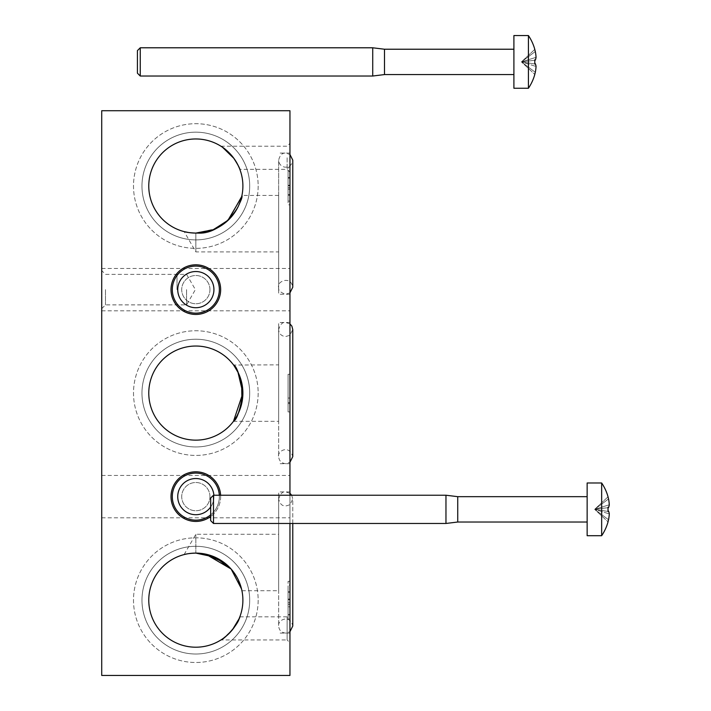 <?xml version="1.0" encoding="UTF-8"?>
<svg xmlns="http://www.w3.org/2000/svg" width="711" height="711" viewBox="0 0 711 711"><rect width="100%" height="100%" fill="white"/><g stroke="black" fill="none" stroke-linecap="round" stroke-linejoin="round"><path stroke-width="0.53" stroke-dasharray="3.56 2.67" d="M210.66 498.047L210.66 520.639M213.487 509.343L213.487 523.465L213.487 509.343M445.966 523.465L445.966 495.229L445.966 523.465M457.733 522.025L457.733 496.669L457.733 522.025M608.038 496.82L607.994 496.856A47.059 46.419 180 0 1 608.536 498.944A45.468 38.661 -46.2 0 1 609.283 504.774A45.468 16.566 -24.1 0 1 608.536 507.61A47.059 7.741 0 0 0 607.994 507.263A41.665 30.395 -90 0 1 607.994 511.431A47.059 7.741 180 0 0 608.536 511.076A45.468 16.566 -155.9 0 1 609.283 513.911A45.468 38.661 -133.8 0 1 608.536 519.741A47.059 46.419 0 0 1 607.994 521.838L608.038 521.874M601.657 505.014L601.657 535.703L601.657 505.014M587.144 535.703L587.144 482.991M587.144 509.343C587.144 525.429 587.144 525.429 587.144 509.343C587.144 493.256 587.144 493.256 587.144 509.343L587.144 522.025L587.144 509.343M587.144 522.025L587.144 496.669M607.994 496.856L594.672 509.343L607.994 496.856L594.672 509.343L608.536 498.944L594.672 509.343L609.283 513.911L594.672 509.343L607.994 511.431L594.672 509.343L608.536 507.61L594.672 509.343L609.283 504.774L594.672 509.343L608.536 519.741L594.672 509.343L607.994 496.856A47.059 46.419 180 0 1 608.536 498.944A45.468 38.661 -46.2 0 1 609.283 504.774A45.468 16.566 -24.1 0 1 608.536 507.61A47.059 7.741 0 0 0 607.994 507.263A41.665 30.395 -90 0 1 607.994 511.431A47.059 7.741 180 0 0 608.536 511.076A45.468 16.566 -155.9 0 1 609.283 513.911A45.468 38.661 -133.8 0 1 608.536 519.741L594.672 509.343L609.283 513.911L594.672 509.343L608.536 519.741A47.059 46.419 0 0 1 607.994 521.838L594.672 509.343L607.994 521.838M608.536 498.944L594.672 509.343L608.536 498.944M609.283 504.774L594.672 509.343L607.994 511.431L594.672 509.343L608.012 507.681L594.672 509.343L609.283 504.774M137.427 50.605L137.427 73.197M140.254 61.901L140.254 76.024L140.254 61.901M372.724 76.024L372.724 47.788L372.724 76.024M384.491 74.575L384.491 49.228L384.491 74.575M534.796 49.379L534.761 49.415A47.059 46.419 180 0 1 535.303 51.503A45.468 38.661 -46.2 0 1 536.05 57.333A45.468 16.566 -24.1 0 1 535.303 60.168A47.059 7.741 0 0 0 534.761 59.822A41.665 30.395 -90 0 1 534.761 63.981A47.059 7.741 180 0 0 535.303 63.634A45.468 16.566 -155.9 0 1 536.05 66.47A45.468 38.661 -133.8 0 1 535.303 72.3A47.059 46.419 0 0 1 534.761 74.397L534.796 74.433M528.424 57.573L528.424 88.253L528.424 57.573M513.902 88.253L513.902 35.55M513.902 61.901C513.902 77.988 513.902 77.988 513.902 61.901C513.902 45.815 513.902 45.815 513.902 61.901L513.902 49.228L513.902 61.901M513.902 74.575L513.902 49.228M534.761 49.415L521.439 61.901L534.761 49.415L521.439 61.901L535.303 51.503L521.439 61.901L536.05 66.47L521.439 61.901L534.761 63.981L521.439 61.901L535.303 60.168L521.439 61.901L536.05 57.333L521.439 61.901L535.303 72.3L521.439 61.901L534.761 49.415A47.059 46.419 180 0 1 535.303 51.503A45.468 38.661 -46.2 0 1 536.05 57.333A45.468 16.566 -24.1 0 1 535.303 60.168A47.059 7.741 0 0 0 534.761 59.822A41.665 30.395 -90 0 1 534.761 63.981A47.059 7.741 180 0 0 535.303 63.634A45.468 16.566 -155.9 0 1 536.05 66.47A45.468 38.661 -133.8 0 1 535.303 72.3L521.439 61.901L536.05 66.47L521.439 61.901L535.303 72.3A47.059 46.419 0 0 1 534.761 74.397L521.439 61.901L534.761 74.397M535.303 51.503L521.439 61.901L535.303 51.503M536.05 57.333L521.439 61.901L534.761 63.981L521.439 61.901L534.77 60.239L521.439 61.901L536.05 57.333M213.931 289.626A18.095 18.095 0 0 0 186.789 273.957A18.095 18.095 0 0 0 186.789 305.295A18.095 18.095 0 0 0 213.931 289.626A18.095 18.095 0 0 0 186.789 273.957A18.095 18.095 0 0 0 186.789 305.295A18.095 18.095 0 0 0 213.931 289.626M219.361 289.626A23.534 23.534 0 0 1 184.069 310.005A23.534 23.534 0 0 1 184.069 269.247A23.534 23.534 0 0 1 219.361 289.626A23.534 23.534 0 0 1 184.069 310.005A23.534 23.534 0 0 1 184.069 269.247A23.534 23.534 0 0 1 219.361 289.626A23.534 23.534 0 0 1 184.069 310.005A23.534 23.534 0 0 1 184.069 269.247A23.534 23.534 0 0 1 219.361 289.626A23.534 23.534 0 0 1 184.069 310.005A23.534 23.534 0 0 1 184.069 269.247A23.534 23.534 0 0 1 219.361 289.626A23.534 23.534 0 0 0 184.069 269.247A23.534 23.534 0 0 0 184.069 310.005A23.534 23.534 0 0 0 219.361 289.626A23.534 23.534 0 0 0 184.069 269.247A23.534 23.534 0 0 0 184.069 310.005A23.534 23.534 0 0 0 219.361 289.626M209.949 289.626A14.122 14.122 0 0 0 188.771 277.397A14.122 14.122 0 0 0 188.771 301.855A14.122 14.122 0 0 0 209.949 289.626A14.122 14.122 0 0 0 188.771 277.397A14.122 14.122 0 0 0 188.771 301.855A14.122 14.122 0 0 0 209.949 289.626M213.931 496.625A18.095 18.095 0 0 0 186.789 480.947A18.095 18.095 0 0 0 186.789 512.293A18.095 18.095 0 0 0 213.931 496.625A18.095 18.095 0 0 1 210.66 506.987A18.095 18.095 0 0 0 213.878 495.229A18.095 18.095 0 0 1 213.931 496.625A18.095 18.095 0 0 0 186.789 480.947A18.095 18.095 0 0 0 186.789 512.293A18.095 18.095 0 0 0 213.931 496.625M219.361 496.625A23.534 23.534 0 0 1 210.66 514.888A23.534 23.534 0 0 0 219.361 496.625A23.534 23.534 0 0 1 184.069 517.004A23.534 23.534 0 0 1 184.069 476.246A23.534 23.534 0 0 1 219.361 496.625A23.534 23.534 0 0 1 184.069 517.004A23.534 23.534 0 0 1 184.069 476.246A23.534 23.534 0 0 1 219.361 496.625A23.534 23.534 0 0 1 184.069 517.004A23.534 23.534 0 0 1 184.069 476.246A23.534 23.534 0 0 1 219.361 496.625A23.534 23.534 0 0 1 184.069 517.004A23.534 23.534 0 0 1 184.069 476.246A23.534 23.534 0 0 1 219.361 496.625A23.534 23.534 0 0 0 184.069 476.246A23.534 23.534 0 0 0 184.069 517.004A23.534 23.534 0 0 0 219.361 496.625A23.534 23.534 0 0 0 184.069 476.246A23.534 23.534 0 0 0 184.069 517.004A23.534 23.534 0 0 0 219.326 495.229A23.534 23.534 0 0 1 219.361 496.625M209.949 496.625A14.122 14.122 0 0 0 188.771 484.395A14.122 14.122 0 0 0 188.771 508.845A14.122 14.122 0 0 0 209.949 496.625A14.122 14.122 0 0 0 188.771 484.395A14.122 14.122 0 0 0 188.771 508.845A14.122 14.122 0 0 0 209.949 496.625M249.694 600.155A53.858 53.858 0 0 1 168.907 646.797A53.858 53.858 0 0 1 168.907 553.514A53.858 53.858 0 0 1 249.694 600.155A53.858 53.858 0 0 1 195.836 654.013A53.858 53.858 0 0 1 141.969 600.155A53.858 53.858 0 0 1 222.765 553.514A53.858 53.858 0 0 1 222.765 646.797A53.858 53.858 0 0 1 141.969 600.155A53.858 53.858 0 0 1 195.836 546.297A53.858 53.858 0 0 1 249.694 600.155A53.858 53.858 0 0 1 195.836 654.013A53.858 53.858 0 0 1 141.969 600.155A53.858 53.858 0 0 1 195.836 546.297A53.858 53.858 0 0 1 249.694 600.155M258.164 600.155A62.328 62.328 0 0 1 164.668 654.138A62.328 62.328 0 0 1 164.668 546.172A62.328 62.328 0 0 1 258.164 600.155A62.328 62.328 0 0 1 164.668 654.138A62.328 62.328 0 0 1 164.668 546.172A62.328 62.328 0 0 1 258.164 600.155M289.955 157.789C289.955 176.061 289.955 176.061 289.955 157.789C289.955 139.525 289.955 139.525 289.955 157.789L289.955 172.186L289.955 157.789M289.955 628.391C289.955 646.663 289.955 646.663 289.955 628.391C289.955 610.118 289.955 610.118 289.955 628.391L289.955 642.788L289.955 628.391M289.955 402.488L289.955 374.27L289.955 411.918L289.955 374.27L289.955 403.59L289.955 398.044L289.955 402.488L288.071 402.488L289.955 402.488M289.955 223.672L289.955 294.265L289.955 223.672M289.955 393.094L289.955 322.501L289.955 393.094M289.955 562.508L289.955 491.914L289.955 562.508M289.955 289.626C289.955 316.502 289.955 316.502 289.955 289.626C289.955 262.75 289.955 262.75 289.955 289.626L289.955 310.805L289.955 289.626M289.955 496.625C289.955 523.5 289.955 523.5 289.955 496.625C289.955 469.749 289.955 469.749 289.955 496.625L289.955 517.804L289.955 496.625M289.955 495.229L289.955 523.465L289.955 495.229M289.955 675.45L289.955 110.729L101.717 110.729L289.955 110.729L289.955 675.45L101.717 675.45L101.717 110.729L101.717 675.45L289.955 675.45M288.071 604.457L288.071 585.882L288.071 591.828L289.955 591.828L289.955 581.331L288.071 581.331L288.071 599.053L289.955 599.053L289.955 602.75L288.071 602.75L288.071 599.053L288.071 618.979L288.071 585.882L288.071 618.979L288.071 614.58L289.955 614.58L289.955 585.882L289.955 618.979L289.955 604.457L289.955 606.803L288.071 606.803L288.071 604.457L289.955 604.457L289.955 585.126L288.071 585.126L288.071 592.183L289.955 592.183L289.955 618.979L289.955 614.58L288.071 614.58L288.071 604.457L289.955 604.457M289.955 194.521L289.955 170.551L289.955 204.848L288.071 204.848L288.071 195.312L289.955 195.312L289.955 170.551L289.955 178.123L289.955 170.942L288.071 170.942L288.071 178.123L289.955 178.123L289.955 201.115L288.071 201.115L288.071 194.521L289.955 194.521L288.071 194.521L288.071 195.312L288.071 187.757L289.955 187.757L288.071 187.757L288.071 170.551L288.071 177.528L289.955 177.528L289.955 167.201L288.071 167.201L288.071 177.528L289.955 177.528M186.575 289.626L186.575 304.886L186.575 289.626M177.012 289.626L177.012 274.366L177.012 289.626M195.836 132.166A53.858 53.858 0 0 1 249.694 186.024A53.858 53.858 0 0 1 195.836 239.891A53.858 53.858 0 0 1 141.969 186.024A53.858 53.858 0 0 1 222.765 139.383A53.858 53.858 0 0 1 222.765 232.675A53.858 53.858 0 0 1 141.969 186.024A53.858 53.858 0 0 1 195.836 132.166A53.858 53.858 0 0 1 242.478 212.953A53.858 53.858 0 0 1 149.186 212.953A53.858 53.858 0 0 1 195.836 132.166M195.836 339.227A53.858 53.858 0 0 1 249.694 393.094A53.858 53.858 0 0 1 195.836 446.952A53.858 53.858 0 0 1 141.969 393.094A53.858 53.858 0 0 1 222.765 346.444A53.858 53.858 0 0 1 222.765 439.736A53.858 53.858 0 0 1 141.969 393.094A53.858 53.858 0 0 1 195.836 339.227A53.858 53.858 0 0 1 242.478 420.023A53.858 53.858 0 0 1 149.186 420.023A53.858 53.858 0 0 1 195.836 339.227M101.717 289.626C101.717 313.764 101.717 313.764 101.717 289.626C101.717 265.487 101.717 265.487 101.717 289.626C101.717 316.502 101.717 316.502 101.717 289.626C101.717 262.75 101.717 262.75 101.717 289.626L101.717 310.805L101.717 289.626M101.717 496.625C101.717 523.5 101.717 523.5 101.717 496.625C101.717 469.749 101.717 469.749 101.717 496.625L101.717 517.804L101.717 496.625M287.128 629.315L287.128 616.819L287.128 629.315M232.764 629.315C237.376 622.427 239.731 618.259 239.847 616.819L232.764 629.315C227.28 635.341 223.343 638.887 220.934 639.962L287.128 639.962L287.128 616.819L287.128 639.962L289.955 642.788M193.383 553.158L190.13 553.442M188.957 553.602L186.211 554.091M185.295 554.287L184.22 554.553M195.836 553.096A47.059 47.059 0 0 1 236.585 623.68A47.059 47.059 0 0 1 155.078 623.68A47.059 47.059 0 0 1 195.836 553.096L205.746 554.153L195.836 553.096A47.059 47.059 0 0 1 236.585 623.68A47.059 47.059 0 0 1 155.078 623.68A47.059 47.059 0 0 1 195.836 553.096L195.836 534.272L195.836 553.096C190.415 553.318 186.504 553.816 184.105 554.58C186.575 553.798 190.477 553.309 195.836 553.096L195.836 534.272L195.836 553.096M241.82 590.174L236.683 576.79L238.647 580.611M215.531 557.415L215.078 557.211M222.49 638.94L231.973 630.293M220.65 496.625A24.814 24.814 0 0 1 210.66 516.515A24.814 24.814 0 0 0 220.614 495.229A24.814 24.814 0 0 1 220.65 496.625M195.836 346.035A47.059 47.059 0 0 1 236.585 416.619A47.059 47.059 0 0 1 155.078 416.619A47.059 47.059 0 0 1 195.836 346.035A47.059 47.059 0 0 1 236.585 416.619A47.059 47.059 0 0 1 155.078 416.619A47.059 47.059 0 0 1 195.836 346.035M234.514 419.89L233.892 420.77M236.594 416.619L241.936 402.533M278.659 364.859L278.659 421.33L278.659 364.859L233.626 365.045M236.647 416.522L241.58 404.124M242.895 393.059L242.558 387.468M278.659 393.094L278.659 324.269L278.659 393.094C278.659 428.929 278.659 428.929 278.659 393.094C278.659 357.251 278.659 357.251 278.659 393.094L278.659 322.501L278.659 393.094M141.969 393.094A53.858 53.858 0 0 1 195.836 339.227A53.858 53.858 0 0 1 249.694 393.094A53.858 53.858 0 0 1 195.836 446.952A53.858 53.858 0 0 1 141.969 393.094A53.858 53.858 0 0 1 222.765 346.444A53.858 53.858 0 0 1 222.765 439.736A53.858 53.858 0 0 1 141.969 393.094M258.164 186.024A62.328 62.328 0 0 1 164.668 240.007A62.328 62.328 0 0 1 164.668 132.05A62.328 62.328 0 0 1 258.164 186.024A62.328 62.328 0 0 1 164.668 240.007A62.328 62.328 0 0 1 164.668 132.05A62.328 62.328 0 0 1 258.164 186.024M258.164 393.094A62.328 62.328 0 0 1 164.668 447.068A62.328 62.328 0 0 1 164.668 339.111A62.328 62.328 0 0 1 258.164 393.094A62.328 62.328 0 0 1 164.668 447.068A62.328 62.328 0 0 1 164.668 339.111A62.328 62.328 0 0 1 258.164 393.094M141.969 186.024A53.858 53.858 0 0 1 195.836 132.166A53.858 53.858 0 0 1 249.694 186.024A53.858 53.858 0 0 1 195.836 239.891A53.858 53.858 0 0 1 141.969 186.024A53.858 53.858 0 0 1 222.765 139.383A53.858 53.858 0 0 1 222.765 232.675A53.858 53.858 0 0 1 141.969 186.024M195.836 233.084L195.836 251.907L195.836 233.084C224.054 237.367 245.437 197.196 241.944 195.436C245.517 196.991 224.116 237.385 195.836 233.084A47.059 47.059 0 0 1 148.777 186.024A47.059 47.059 0 0 1 195.836 138.965A47.059 47.059 0 0 1 242.895 186.024A47.059 47.059 0 0 1 195.836 233.084A47.059 47.059 0 0 1 148.777 186.024A47.059 47.059 0 0 1 195.836 138.965A47.059 47.059 0 0 1 242.895 186.024A47.059 47.059 0 0 1 195.836 233.084L215.415 228.818M227.2 221.112L231.466 216.775M234.239 213.229L236.692 209.372M238.407 206.083L238.7 205.443M240.025 202.208L240.665 200.351M241.447 197.605L241.82 195.996M241.838 195.934L241.571 197.116M278.659 251.907L278.659 195.436L278.659 251.907L195.836 251.907L184.22 231.635M188.984 232.586L195.356 233.084M221.423 146.528L220.934 146.217C223.263 147.257 227.138 150.714 232.55 156.589L237.981 165.094L232.55 156.589L229.173 152.812M225.716 149.674L222.507 147.257M233.99 158.482L237.794 164.721M239.323 168.045L238.798 166.836M287.128 157.789L287.128 169.36L287.128 157.789M289.955 172.186L287.128 169.36L239.847 169.36L239.376 168.178M278.659 195.436L241.944 195.436L241.696 196.565M278.659 223.672L278.659 292.497L278.659 223.672C278.659 259.515 278.659 259.515 278.659 223.672C278.659 187.837 278.659 187.837 278.659 223.672L278.659 294.265L278.659 223.672M141.969 600.155A53.858 53.858 0 0 1 222.765 553.514A53.858 53.858 0 0 1 222.765 646.797A53.858 53.858 0 0 1 141.969 600.155M195.836 546.297A53.858 53.858 0 0 1 242.478 627.084A53.858 53.858 0 0 1 149.186 627.084A53.858 53.858 0 0 1 195.836 546.297M278.659 562.508L278.659 493.683L278.659 562.508C278.659 526.673 278.659 526.673 278.659 562.508C278.659 598.342 278.659 598.342 278.659 562.508L278.659 491.914L278.659 562.508M224.072 562.508L231.128 569.022M241.544 588.984L241.002 586.957M223.805 562.312L205.639 554.127M172.302 289.626A23.534 23.534 0 0 0 207.594 310.005A23.534 23.534 0 0 0 207.594 269.247A23.534 23.534 0 0 0 172.302 289.626A23.534 23.534 0 0 0 207.594 310.005A23.534 23.534 0 0 0 207.594 269.247A23.534 23.534 0 0 0 172.302 289.626A23.534 23.534 0 0 0 195.836 313.151A23.534 23.534 0 0 0 219.361 289.626A23.534 23.534 0 0 0 195.836 266.092A23.534 23.534 0 0 0 172.302 289.626A23.534 23.534 0 0 0 195.836 313.151A23.534 23.534 0 0 0 219.361 289.626A23.534 23.534 0 0 0 195.836 266.092A23.534 23.534 0 0 0 172.302 289.626M172.302 496.625A23.534 23.534 0 0 0 207.594 517.004A23.534 23.534 0 0 0 207.594 476.246A23.534 23.534 0 0 0 172.302 496.625A23.534 23.534 0 0 0 207.594 517.004A23.534 23.534 0 0 0 207.594 476.246A23.534 23.534 0 0 0 172.302 496.625A23.534 23.534 0 0 0 195.836 520.15A23.534 23.534 0 0 0 219.361 496.625A23.534 23.534 0 0 0 195.836 473.091A23.534 23.534 0 0 0 172.302 496.625A23.534 23.534 0 0 0 195.836 520.15A23.534 23.534 0 0 0 219.361 496.625A23.534 23.534 0 0 0 195.836 473.091A23.534 23.534 0 0 0 172.302 496.625M105.477 289.626L105.477 304.886L105.477 289.626M288.071 591.828L289.955 591.828M288.071 592.183L289.955 592.183M288.071 599.053L289.955 599.053M288.071 599.675L289.955 599.675L288.071 599.675M288.071 618.979L289.955 618.979L288.071 618.979M288.071 614.58L289.955 614.58L288.071 614.58M288.071 411.918L289.955 411.918L288.071 411.918L289.955 411.918L288.071 411.918L288.071 374.27L289.955 374.27L288.071 374.27L289.955 374.27L288.071 374.27L288.071 403.59L289.955 403.59L288.071 403.59L288.071 398.044L289.955 398.044L288.071 398.044L288.071 411.918L288.071 374.27L288.071 411.918M288.071 177.528L288.071 199.462L288.071 170.551L288.071 178.123L289.955 178.123M288.071 178.123L288.071 185.749L289.955 185.749L289.955 185.251L288.071 185.251L289.955 185.251M288.071 185.251L288.071 189.233L289.955 189.233L288.071 189.179L289.955 189.188L288.071 189.188L288.071 194.521M288.071 195.312L289.955 195.312M249.694 186.024A53.858 53.858 0 0 1 168.907 232.675A53.858 53.858 0 0 1 168.907 139.383A53.858 53.858 0 0 1 249.694 186.024M249.694 393.094A53.858 53.858 0 0 1 168.907 439.736A53.858 53.858 0 0 1 168.907 346.444A53.858 53.858 0 0 1 249.694 393.094M292.772 187.571L292.772 160.144C291.892 165.112 289.253 167.449 284.862 167.147C281.032 166.374 278.97 164.037 278.659 160.144L278.659 287.208C276.135 282.143 290.63 274.775 292.772 287.208L292.772 187.571M289.955 292.852L285.715 294.265C280.33 292.532 277.974 290.177 278.659 287.208L278.659 160.144C279.867 155.149 282.214 152.794 285.715 153.087L289.955 154.5M289.955 323.914L285.715 322.501C282.614 321.914 280.258 324.26 278.659 329.557L278.659 456.622C276.73 451.929 288.888 443.584 292.772 456.622L292.772 329.557L289.821 335.308L285.431 336.614C281.2 335.965 278.943 333.61 278.659 329.557L278.659 456.622C279.076 460.906 281.432 463.261 285.715 463.679L289.955 462.266M289.955 493.327L285.715 491.914C282.791 491.203 280.445 493.55 278.659 498.98L278.659 626.035C277.432 619.619 290.195 614.171 292.772 626.035L292.772 498.98L290.168 504.455C284.107 507.556 280.267 505.725 278.659 498.98L278.659 626.035C279.076 630.328 281.432 632.674 285.715 633.092L289.955 631.688M292.772 523.465L292.772 498.98L291.697 495.229M101.717 308.645L105.477 304.886L186.575 304.886L195.383 289.626L186.575 274.366L105.477 274.366L101.717 270.607M101.717 517.804L289.955 517.804M101.717 475.446L289.955 475.446M239.847 616.819L287.128 616.819L289.955 613.993M233.484 421.33L278.659 421.33M289.955 322.501L278.659 322.501M289.955 463.679L278.659 463.679M220.934 146.217L287.128 146.217L289.955 143.4M289.955 153.087L278.659 153.087M289.955 294.265L278.659 294.265M184.105 554.58L195.836 534.272L278.659 534.272M241.944 590.743L278.659 590.743M289.955 491.914L278.659 491.914M289.955 633.092L278.659 633.092M101.717 310.805L289.955 310.805M101.717 268.447L289.955 268.447"/><path stroke-width="1.07" d="M210.66 520.639L210.66 498.047L213.487 495.229L213.487 523.465L213.487 495.229L445.966 495.229L445.966 523.465L213.487 523.465L210.66 520.639M457.733 509.343L457.733 522.025L445.966 523.465L445.966 495.229L457.733 496.669L457.733 522.025L587.144 522.025L587.144 509.343L587.144 535.703L601.657 535.703A47.059 47.059 0 0 0 608.038 521.874L607.994 521.838A47.059 46.419 -0 0 0 608.536 519.741A45.468 38.661 -133.8 0 0 609.283 513.911A45.468 16.566 -155.9 0 0 608.536 511.076A47.059 7.741 180 0 1 607.994 511.431A41.665 30.395 -90 0 0 607.994 507.263A47.059 7.741 -0 0 1 608.536 507.61A45.468 16.566 -24.1 0 0 609.283 504.774A45.468 38.661 -46.2 0 0 608.536 498.944A47.059 46.419 180 0 0 607.994 496.856L608.038 496.82A47.059 47.059 0 0 0 601.657 482.991L601.657 535.703L601.657 482.991L587.144 482.991L587.144 509.343L587.144 496.669L457.733 496.669L457.733 509.343M210.66 509.343C210.66 523.678 210.66 523.678 210.66 509.343C210.66 495.007 210.66 495.007 210.66 509.343M607.994 521.838L607.994 521.838A47.059 46.419 -0 0 0 608.536 519.741A45.468 38.661 -133.8 0 0 609.283 513.911A45.468 16.566 -155.9 0 0 608.536 511.076L608.012 511.013L608.536 511.076A47.059 7.741 180 0 1 607.994 511.431A41.665 30.395 -90 0 0 607.994 507.263A47.059 7.741 -0 0 1 608.536 507.61L608.012 507.681L608.536 507.61A45.468 16.566 -24.1 0 0 609.283 504.774A45.468 38.661 -46.2 0 0 608.536 498.944A47.059 46.419 180 0 0 607.994 496.856L607.994 496.856M137.427 73.197L137.427 50.605L140.254 47.788L140.254 76.024L140.254 47.788L372.724 47.788L372.724 76.024L140.254 76.024L137.427 73.197M384.491 61.901L384.491 74.575L372.724 76.024L372.724 47.788L384.491 49.228L384.491 74.575L513.902 74.575L513.902 61.901L513.902 88.253L528.424 88.253A47.059 47.059 0 0 0 534.796 74.433L534.761 74.397A47.059 46.419 -0 0 0 535.303 72.3A45.468 38.661 -133.8 0 0 536.05 66.47A45.468 16.566 -155.9 0 0 535.303 63.634A47.059 7.741 180 0 1 534.761 63.981A41.665 30.395 -90 0 0 534.761 59.822A47.059 7.741 -0 0 1 535.303 60.168A45.468 16.566 -24.1 0 0 536.05 57.333A45.468 38.661 -46.2 0 0 535.303 51.503A47.059 46.419 180 0 0 534.761 49.415L534.796 49.379A47.059 47.059 0 0 0 528.424 35.55L528.424 88.253L528.424 35.55L513.902 35.55L513.902 61.901L513.902 49.228L384.491 49.228L384.491 61.901M137.427 61.901C137.427 76.237 137.427 76.237 137.427 61.901C137.427 47.566 137.427 47.566 137.427 61.901M534.761 74.397L534.761 74.397A47.059 46.419 -0 0 0 535.303 72.3A45.468 38.661 -133.8 0 0 536.05 66.47A45.468 16.566 -155.9 0 0 535.303 63.634L534.77 63.572L535.303 63.634A47.059 7.741 180 0 1 534.761 63.981A41.665 30.395 -90 0 0 534.761 59.822A47.059 7.741 -0 0 1 535.303 60.168L534.77 60.239L535.303 60.168A45.468 16.566 -24.1 0 0 536.05 57.333A45.468 38.661 -46.2 0 0 535.303 51.503A47.059 46.419 180 0 0 534.761 49.415L534.761 49.415M219.361 289.626A23.534 23.534 0 0 1 184.069 310.005A23.534 23.534 0 0 1 184.069 269.247A23.534 23.534 0 0 1 219.361 289.626A23.534 23.534 0 0 1 184.069 310.005A23.534 23.534 0 0 1 184.069 269.247A23.534 23.534 0 0 1 219.361 289.626M213.931 289.626A18.095 18.095 0 0 1 195.836 307.721A18.095 18.095 0 0 1 177.741 289.626A18.095 18.095 0 0 1 195.836 271.531A18.095 18.095 0 0 1 213.931 289.626M195.836 271.531A18.095 18.095 0 0 1 211.505 298.673A18.095 18.095 0 0 1 180.159 298.673A18.095 18.095 0 0 1 195.836 271.531M210.66 514.888A23.534 23.534 0 0 1 174.906 507.37A23.534 23.534 0 0 1 189.624 473.926A23.534 23.534 0 0 1 219.326 495.229A23.534 23.534 0 0 0 189.624 473.926A23.534 23.534 0 0 0 174.906 507.37A23.534 23.534 0 0 0 210.66 514.888M210.66 506.987A18.095 18.095 0 0 1 179.785 504.988A18.095 18.095 0 0 1 195.836 478.53A18.095 18.095 0 0 1 213.878 495.229A18.095 18.095 0 0 0 195.836 478.53A18.095 18.095 0 0 0 179.785 504.988A18.095 18.095 0 0 0 210.66 506.987M289.955 110.729L289.955 495.229L289.955 110.729L101.717 110.729L101.717 675.45L289.955 675.45L289.955 523.465L289.955 675.45L101.717 675.45L101.717 110.729L289.955 110.729M239.349 618.081C238.025 624.978 223.805 639.562 220.934 639.962M215.078 557.211L195.836 553.096C190.415 553.318 186.504 553.816 184.105 554.58C186.575 553.798 190.477 553.309 195.836 553.096A47.059 47.059 0 0 1 236.585 623.68A47.059 47.059 0 0 1 155.078 623.68A47.059 47.059 0 0 1 195.836 553.096L193.383 553.158M190.13 553.442L188.957 553.602M186.211 554.091L185.295 554.287M224.072 562.508L205.746 554.153L231.128 569.022L241.544 588.966L231.128 569.022M236.683 576.79L234.221 572.933L236.683 576.79M231.199 569.111L215.531 557.415M232.764 629.315C242.229 613.629 242.122 613.753 232.461 629.706C226.951 635.616 223.103 639.038 220.934 639.962C223.467 638.789 227.404 635.243 232.764 629.315L231.973 630.293M221.725 639.447L222.49 638.94M195.836 346.035A47.059 47.059 0 0 1 236.585 416.619A47.059 47.059 0 0 1 155.078 416.619A47.059 47.059 0 0 1 195.836 346.035A47.059 47.059 0 0 1 236.585 416.619A47.059 47.059 0 0 1 155.078 416.619A47.059 47.059 0 0 1 195.836 346.035M195.836 138.965A47.059 47.059 0 0 1 236.585 209.558A47.059 47.059 0 0 1 155.078 209.558A47.059 47.059 0 0 1 195.836 138.965A47.059 47.059 0 0 1 236.585 209.558A47.059 47.059 0 0 1 155.078 209.558A47.059 47.059 0 0 1 195.836 138.965M195.836 553.096A47.059 47.059 0 0 1 236.585 623.68A47.059 47.059 0 0 1 155.078 623.68A47.059 47.059 0 0 1 195.836 553.096C190.415 553.318 186.504 553.816 184.105 554.58C186.575 553.798 190.477 553.309 195.836 553.096L205.639 554.127M220.65 289.626A24.814 24.814 0 0 1 183.42 311.116A24.814 24.814 0 0 1 183.42 268.136A24.814 24.814 0 0 1 220.65 289.626A24.814 24.814 0 0 1 195.836 314.44A24.814 24.814 0 0 1 171.013 289.626A24.814 24.814 0 0 1 195.836 264.812A24.814 24.814 0 0 1 220.65 289.626M210.66 516.515A24.814 24.814 0 0 1 173.44 507.325A24.814 24.814 0 0 1 189.668 472.584A24.814 24.814 0 0 1 220.614 495.229A24.814 24.814 0 0 0 195.134 471.82A24.814 24.814 0 0 0 184.7 518.799A24.814 24.814 0 0 0 210.66 516.515M233.484 364.859L233.484 364.859C236.887 366.441 240.025 375.852 242.895 393.094L233.484 421.33C236.887 419.739 240.025 410.327 242.895 393.094L237.909 372.013L233.626 365.045M233.892 420.77L236.594 416.619M241.936 402.533L241.642 382.331M238.514 373.266L241.589 382.1L238.523 373.284M238.434 373.097L233.901 365.427L238.434 373.088M234.514 419.89L236.647 416.522M241.58 404.124L242.895 393.059M242.558 387.468L241.642 382.305M215.415 228.818L227.2 221.112M231.466 216.775L234.239 213.229M236.692 209.372L238.407 206.083M238.7 205.443L240.025 202.208M240.665 200.351L241.447 197.605M241.571 197.116L227.787 220.57L212.971 229.857L195.836 233.084C190.415 232.861 186.504 232.373 184.105 231.599C186.575 232.381 190.477 232.87 195.836 233.084C190.415 232.861 186.504 232.373 184.105 231.599C186.575 232.381 190.477 232.87 195.836 233.084C190.415 232.861 186.504 232.373 184.105 231.599C186.575 232.381 190.477 232.87 195.836 233.084L195.356 233.084M184.22 231.635L188.984 232.586M229.173 152.812L225.716 149.674M222.507 147.257L233.99 158.482M237.794 164.721L239.323 168.045M238.798 166.836L239.376 168.178M221.423 146.528C224.907 148.51 228.924 152.261 233.484 157.789C237.652 164.303 239.776 168.16 239.847 169.36M241.829 195.987L241.944 195.436M241.696 196.565L228.435 219.966L213.389 229.689L195.836 233.084M241.82 590.174L241.544 588.984M241.002 586.957L238.647 580.611M231.164 569.067L223.805 562.312M289.955 154.5L292.772 160.144L292.772 287.208L289.955 292.852M289.955 462.266L292.772 456.622L292.772 329.557L291.857 326.073L289.955 323.914M289.955 631.688L292.772 626.035L292.772 523.465M291.697 495.229L289.955 493.327"/></g></svg>
